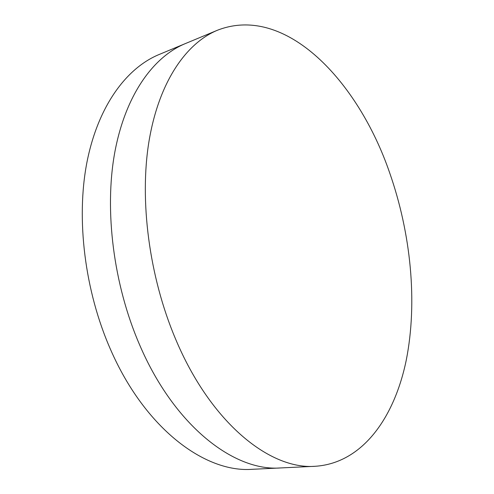 <?xml version="1.0" encoding="UTF-8"?>
<svg xmlns="http://www.w3.org/2000/svg" width="494" height="494" viewBox="0 0 494 494"><rect width="100%" height="100%" fill="white"/><g stroke="black" fill="none" stroke-linecap="round" stroke-linejoin="round"><path stroke-width="0.74" d="M315.363 466.274L280.567 467.942C234.372 471.622 174.394 426.279 139.506 344.584C113.466 284.396 104.283 210.728 114.639 153.177C125.136 95.583 152.986 57.008 185.201 43.651L159.006 54.55C126.26 68.135 97.868 106.303 86.858 162.705C75.996 219.058 84.696 290.793 110.477 349.351C145.001 428.804 205.238 472.962 252.23 469.3L280.567 467.942C234.372 471.622 174.394 426.279 139.506 344.584C113.466 284.396 104.283 210.728 114.639 153.177C125.136 95.583 152.986 57.008 185.201 43.651L217.36 30.27C285.612 3.563 358.286 81.312 389.63 172.727C410.946 233.588 417.745 302.081 406.272 360.077C394.521 417.374 362.652 463.088 315.363 466.274C270.255 469.973 210.722 423.16 175.432 338.68C149.108 276.467 139.302 200.416 148.978 141.407C158.79 82.344 185.88 43.318 217.36 30.27"/></g></svg>
